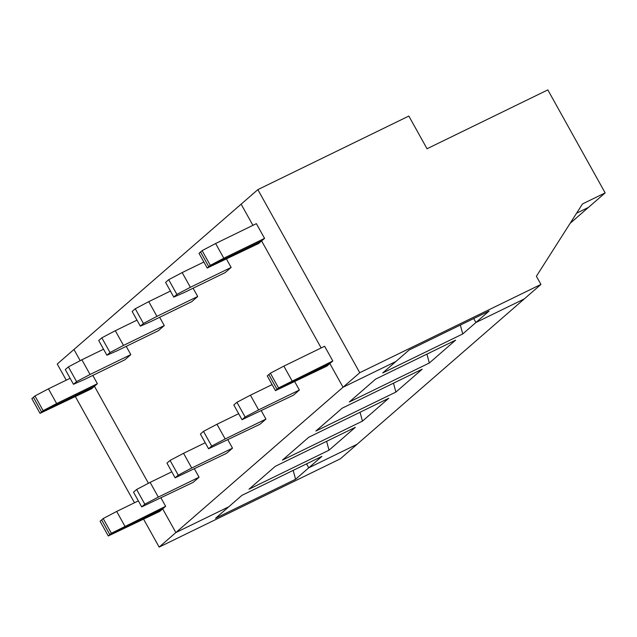 <?xml version="1.0" encoding="UTF-8"?>
<svg xmlns="http://www.w3.org/2000/svg" width="637" height="637" viewBox="0 0 637 637"><rect width="100%" height="100%" fill="white"/><g stroke="black" fill="none" stroke-linecap="round" stroke-linejoin="round"><path stroke-width="0.96" d="M292.041 380.83L283.855 366.116L270.367 373.226L278.552 387.941L332.809 360.964L324.623 346.257L283.855 366.116M108.274 535.964L109.827 534.61L162.674 508.867L159.712 511.439L108.274 535.964L100.089 521.249L101.641 519.903L109.827 534.61L162.674 508.867L175.868 532.564L343.04 387.24L395.888 361.498L409.05 350.055L489.073 311.063L462.749 333.947L382.726 372.94L395.888 361.498L343.04 387.24L329.847 363.544L276.999 389.287L268.814 374.58L270.367 373.226M161.034 498.023L165.636 506.288L162.674 508.867L175.868 532.564L159.146 547.103L340.333 458.823L540.94 284.428L359.754 372.709L343.04 387.24L329.847 363.544L276.999 389.287L278.552 387.941M359.754 372.709L257.85 189.627L73.964 349.482L80.19 360.661L73.964 349.482L57.25 364.014L66.24 380.17M252.921 225.339L241.136 204.158L252.921 225.339M215.617 243.517L256.377 223.651L264.57 238.365L223.802 258.224L215.617 243.517L202.12 250.628L200.575 251.973L208.761 266.688L210.314 265.342L223.802 258.224M207.208 268.034L199.023 253.327L200.575 251.973L208.761 266.688L261.608 240.937L208.761 266.688L207.208 268.034L258.646 243.517L261.608 240.937L321.159 347.937L261.608 240.937L264.57 238.365M275.447 390.64L276.999 389.287L268.814 374.58L267.261 375.926L275.447 390.64L326.885 366.116L332.809 360.964M210.314 265.342L202.12 250.628M257.85 189.627L408.843 116.061L427.037 148.755L547.828 89.897L605.15 192.884L570.131 223.324M576.596 213.188L588.437 207.415L576.596 213.188M540.94 284.428L536.394 276.259L582.505 203.92L605.15 192.884M475.911 322.505L473.705 318.548L475.911 322.505L524.227 298.96L475.911 322.505M40.035 413.357L41.588 412.012L94.435 386.261L91.473 388.841L40.035 413.357L31.85 398.651L33.403 397.297L41.588 412.012L94.435 386.261L148.429 483.268L94.435 386.261L97.397 383.689L56.629 403.555L48.444 388.841L34.955 395.951L43.141 410.666L56.629 403.555M295.576 479.271L215.553 518.263L228.715 506.821L175.868 532.564L228.715 506.821L241.877 495.379L321.9 456.387L308.738 467.829L357.054 444.292L308.738 467.829L295.576 479.271L293.179 470.385M306.532 463.871L308.738 467.829L306.532 463.871M159.146 547.103L143.659 519.266M134.479 502.768L75.421 396.66M126.23 346.353L130.832 354.626L90.064 374.484L81.878 359.778L68.39 366.888L76.575 381.595L90.064 374.484M76.575 381.595L73.47 384.294L84.14 379.636L124.908 359.77L130.832 354.626M92.795 375.416L97.397 383.689M194.468 468.959L199.07 477.224L158.302 497.091L150.117 482.376L136.629 489.487L133.523 492.186L141.709 506.893L144.814 504.201L158.302 497.091M141.709 506.893L193.146 482.376L199.07 477.224M159.664 317.29L164.266 325.563L123.498 345.421L115.313 330.707L101.824 337.825L110.01 352.532L123.498 345.421M110.01 352.532L106.905 355.231L117.574 350.573L158.342 330.707L164.266 325.563M227.903 439.888L232.505 448.161L191.737 468.02L183.552 453.313L170.063 460.424L166.958 463.123L175.143 477.83L178.249 475.138L191.737 468.02M175.143 477.83L226.581 453.313L232.505 448.161M193.099 288.227L197.701 296.492L156.933 316.358L148.747 301.643L135.251 308.754L143.444 323.469L156.933 316.358M143.444 323.469L140.339 326.168L151.009 321.51L191.777 301.643L197.701 296.492M261.337 410.825L265.94 419.098L225.172 438.957L216.986 424.25L203.498 431.36L200.392 434.052L208.578 448.767L211.683 446.067L225.172 438.957M208.578 448.767L260.015 424.242L265.94 419.098M226.533 259.163L231.135 267.429L190.367 287.295L182.182 272.58L168.686 279.691L176.879 294.405L190.367 287.295M176.879 294.405L173.774 297.097L184.443 292.439L225.211 272.58L231.135 267.429M294.772 381.762L299.374 390.027L258.606 409.894L250.421 395.179L236.932 402.297L233.827 404.989L242.012 419.703L245.118 417.004L258.606 409.894M242.012 419.703L293.45 395.179L299.374 390.027M73.47 384.294L65.285 369.579L68.39 366.888M124.868 526.154L116.682 511.439L103.194 518.55L111.379 533.265L165.636 506.288M111.379 533.265L109.827 534.61L101.641 519.903L103.194 518.55M138.364 500.881L116.682 511.439M70.126 378.274L48.444 388.841M43.141 410.666L41.588 412.012L33.403 397.297L34.955 395.951M329.01 450.208L355.335 427.323L275.311 466.308L248.987 489.2L329.01 450.208L326.614 441.314M171.799 471.81L150.117 482.376M362.445 421.145L388.769 398.26L308.746 437.245L282.422 460.129L362.445 421.145L360.048 412.25M395.88 392.073L422.204 369.189L342.18 408.182L315.856 431.066L395.88 392.073L393.483 383.187M429.314 363.01L455.638 340.126L375.615 379.119L349.291 402.003L429.314 363.01L426.917 354.124M144.814 504.201L136.629 489.487M103.56 349.211L81.878 359.778M106.905 355.231L98.719 340.516L101.824 337.825M205.233 442.747L183.552 453.313M178.249 475.138L170.063 460.424M136.995 320.148L115.313 330.707M140.339 326.168L132.154 311.453L135.251 308.754M238.668 413.684L216.986 424.25M211.683 446.067L203.498 431.36M170.429 291.077L148.747 301.643M173.774 297.097L165.588 282.39L168.686 279.691M462.749 333.947L460.352 325.061M272.103 384.621L250.421 395.179M245.118 417.004L236.932 402.297M203.864 262.014L182.182 272.58"/></g></svg>
